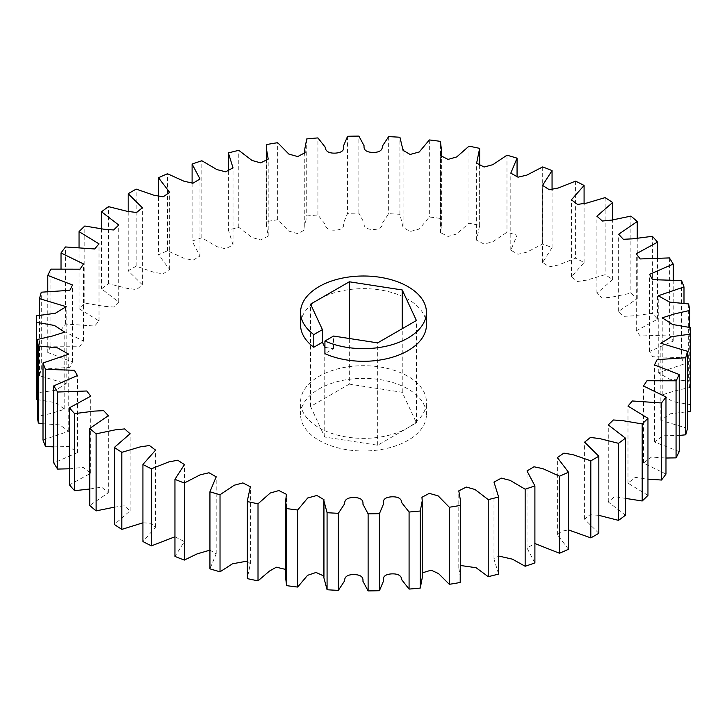 <?xml version="1.0" encoding="UTF-8"?>
<svg xmlns="http://www.w3.org/2000/svg" width="727" height="727" viewBox="0 0 727 727"><rect width="100%" height="100%" fill="white"/><g stroke="black" fill="none" stroke-linecap="round" stroke-linejoin="round"><path stroke-width="0.55" stroke-dasharray="3.63 2.73" d="M426.422 324.969A62.922 36.323 0 0 0 407.992 299.279A62.922 36.323 0 0 0 339.418 291.409A62.922 36.323 0 0 0 300.578 324.969M319.008 440.353A62.922 36.323 0 0 0 387.582 448.232A62.922 36.323 0 0 0 426.422 414.672A62.922 36.323 0 0 0 407.992 388.981A62.922 36.323 0 0 0 339.418 381.112A62.922 36.323 0 0 0 300.578 414.672A62.922 36.323 0 0 0 319.008 440.353M319.008 427.721A62.922 36.323 0 0 0 387.582 435.591A62.922 36.323 0 0 0 426.422 402.031A62.922 36.323 0 0 0 407.992 376.341A62.922 36.323 0 0 0 339.418 368.471A62.922 36.323 0 0 0 300.578 402.031A62.922 36.323 0 0 0 319.008 427.721M142.919 522.813L150.662 523.249L155.596 527.184L142.919 541.542M114.366 507.173L124.226 505.81L130.097 510.808L114.366 524.476M89.748 489.017L101.553 487.135L108.359 492.742L89.748 505.483M69.456 468.788L83.096 467.343L90.721 473.241L69.456 484.864M53.789 446.896L69.11 446.532L77.444 452.63L53.789 462.935M43.011 423.723L59.75 424.886L68.747 431.238L43.011 440.044M37.286 399.586L54.879 402.549L64.767 409.192L52.026 413.209L37.286 416.553M690.65 404.694L672.62 401.558L662.233 394.87L674.974 390.853L689.714 387.509A327.186 188.893 0 0 0 688.651 381.003L669.649 379.185L658.253 372.824L683.989 364.018A327.186 188.893 0 0 0 681.517 357.639L652.637 356.721L649.556 351.432L673.211 341.127A327.186 188.893 0 0 0 669.376 334.974L640.205 336.01L636.279 330.812L657.544 319.198A327.186 188.893 0 0 0 652.41 313.373L632.835 315.882L623.366 316.363L618.641 311.32L637.252 298.57A327.186 188.893 0 0 0 630.882 293.163L611.761 297.143L602.374 298.088L596.903 293.254L612.634 279.577A327.186 188.893 0 0 0 605.146 274.679L586.789 280.113L577.565 281.476L571.404 276.878L584.081 262.52A327.186 188.893 0 0 0 575.593 258.194L558.336 265.037L549.303 266.782L542.56 262.456L552.057 247.662A327.186 188.893 0 0 0 542.696 243.981L526.83 252.178L518.006 254.25L510.808 250.188L517.061 235.23A327.186 188.893 0 0 0 506.973 232.267L492.788 241.755L484.118 244.09L476.63 240.228L479.638 225.434A327.186 188.893 0 0 0 468.988 223.216L456.747 233.976L448.05 236.457L440.544 232.649L441.371 226.188L440.389 218.427A327.186 188.893 0 0 0 429.339 217L419.261 229.041L410.119 231.522L403.058 227.378L399.923 214.311A327.186 188.893 0 0 0 388.645 213.693L382.402 223.162C382.511 227.424 379.34 229.532 372.887 229.496C366.444 229.296 363.509 227.078 364.082 222.835L358.884 213.156A327.186 188.893 0 0 0 347.57 213.356L343.426 223.207C344.462 227.424 341.772 229.741 335.365 230.177C328.931 230.441 325.532 228.451 325.178 224.207L317.917 214.974A327.186 188.893 0 0 0 306.73 216.001L304.767 226.179L305.058 229.732L297.697 233.64L288.855 231.131L277.669 219.745A327.186 188.893 0 0 0 266.8 221.571L266.491 226.188L268.208 236.139L260.675 239.946L252.015 237.52L238.774 227.397A327.186 188.893 0 0 0 228.387 229.996L233.013 244.908L225.643 248.861L216.91 246.653L201.852 237.802A327.186 188.893 0 0 0 192.101 241.128L199.989 256.04L192.991 260.23L184.067 258.321L167.474 250.788A327.186 188.893 0 0 0 158.522 254.795L169.627 269.408L163.157 273.87L154.024 272.316L136.185 266.173A327.186 188.893 0 0 0 128.179 270.789L142.401 284.839L136.576 289.555L127.261 288.401L108.487 283.684A327.186 188.893 0 0 0 101.544 288.855L118.737 302.087L113.63 307.03L104.188 306.321L84.805 303.077A327.186 188.893 0 0 0 79.043 308.702L99.008 320.907L94.674 326.032L65.521 324.024A327.186 188.893 0 0 0 61.023 330.022L83.514 341.008L80.006 346.252L50.935 346.197A327.186 188.893 0 0 0 47.773 352.477L72.509 362.046L69.865 367.371L41.275 369.252A327.186 188.893 0 0 0 39.512 375.714L66.157 383.72L55.334 390.335L36.704 392.834A327.186 188.893 0 0 0 36.35 399.368M687.488 428.348L660.843 420.342L670.203 413.799L687.488 411.755M679.227 451.585L654.491 442.007L663.151 435.8L679.227 435.446M665.977 474.04L643.486 463.054L651.465 457.056L665.977 458.028M647.957 495.36L627.992 483.155L635.216 477.375L647.957 479.129M625.456 515.207L608.263 501.966L614.615 496.614L625.456 498.377M598.821 533.273L584.599 519.223L590.024 514.716L598.821 515.325M568.478 549.267L557.373 534.654L561.762 531.246L568.478 529.91M534.899 562.934L527.011 548.022L534.899 543.542M498.613 574.066L493.987 559.154L498.613 556.019M460.509 577.874L458.792 567.923L460.509 565.488M422.233 577.874L422.233 572.894M323.906 576.029L323.906 577.856M285.629 569.414L286.456 571.413L285.629 577.874M247.353 561.09L250.37 563.834L247.353 577.874M209.939 550.13L216.192 553.874L209.939 568.832M174.943 536.78L184.44 541.606L174.943 556.4M39.512 315.245L39.512 375.714M36.704 392.834L36.704 315.772M47.773 291.554L47.773 352.477M41.275 369.252L41.275 292.199M61.023 268.972L61.023 330.022M50.935 346.197L50.935 269.135M79.043 247.871L79.043 308.702M65.521 324.024L65.521 246.962M101.544 228.623L101.544 288.855M84.805 303.077L84.805 226.015M128.179 211.675L128.179 270.789M108.487 283.684L108.487 206.632M158.522 197.09L158.522 254.795M136.185 266.173L136.185 189.111M192.101 183.458L192.101 241.128M167.474 250.788L167.474 173.735M228.387 170.981L228.387 229.996M201.852 237.802L201.852 160.74M266.8 144.509L266.8 221.571M238.774 227.397L238.774 150.335M306.73 138.939L306.73 216.001M277.669 219.745L277.669 142.692M347.57 136.294L347.57 213.356M317.917 214.974L317.917 137.912M388.645 136.631L388.645 213.693M358.884 213.156L358.884 136.094M429.339 139.938L429.339 217M399.923 214.311L399.923 137.249M468.988 146.163L468.988 223.216M440.389 218.427L440.389 141.365M506.973 155.205L506.973 232.267M479.638 225.434L479.638 148.372M542.696 166.919L542.696 243.981M517.061 235.23L517.061 176.87M575.593 181.132L575.593 258.194M552.057 247.662L552.057 190.22M605.146 197.617L605.146 274.679M584.081 262.52L584.081 204.187M630.882 216.11L630.882 293.163M612.634 279.577L612.634 219.827M652.41 236.311L652.41 313.373M637.252 298.57L637.252 237.983M669.376 257.921L669.376 334.974M657.544 319.198L657.544 258.212M681.517 280.577L681.517 357.639M673.211 341.127L673.211 280.104M688.651 303.941L688.651 381.003M683.989 364.018L683.989 303.277M689.714 387.509L689.714 327.414M324.924 347.361L333.539 348.687L324.924 353.667M349.323 384.12L310.583 406.484L324.76 437.036L377.676 445.215L416.417 422.85L402.24 392.307L349.323 384.12L349.323 338.491M324.76 437.036L324.76 347.333M310.583 406.484L310.583 304.15M402.24 392.307L402.24 328.704M416.417 422.85L416.417 320.516M377.676 445.215L377.676 342.88M333.539 348.687L333.539 336.056M426.422 414.672L426.422 402.031M184.44 541.606L184.44 464.544M155.596 527.184L155.596 450.122M130.097 510.808L130.097 433.746M108.359 492.742L108.359 415.68M90.721 473.241L90.721 396.188M77.444 452.63L77.444 375.568M68.747 431.238L68.747 354.176M64.767 409.192L64.767 332.13M66.157 383.72L66.157 306.658M72.509 362.046L72.509 284.993M83.514 341.008L83.514 263.946M99.008 320.907L99.008 243.845M118.737 302.087L118.737 225.034M142.401 284.839L142.401 207.777M169.627 269.408L169.627 192.346M199.989 256.04L199.989 178.978M233.013 244.908L233.013 167.846M266.491 226.188L266.491 161.512M268.208 236.139L268.208 159.077M304.767 226.179L304.767 154.106M305.058 229.732L305.058 152.679M403.058 227.378L403.058 150.325M403.094 226.206L403.094 150.971M440.544 232.649L440.544 155.587M441.371 226.188L441.371 157.586M476.63 240.228L476.63 163.166M479.647 226.188L479.647 165.91M510.808 250.188L510.808 173.126M542.56 262.456L542.56 185.394M571.404 276.878L571.404 199.816M596.903 293.254L596.903 216.192M618.641 311.32L618.641 234.258M636.279 330.812L636.279 253.759M649.556 351.432L649.556 274.37M658.253 372.824L658.253 295.762M662.233 394.87L662.233 317.808M660.843 420.342L660.843 343.28M654.491 442.007L654.491 364.954M643.486 463.054L643.486 385.992M627.992 483.155L627.992 406.093M608.263 501.966L608.263 424.913M584.599 519.223L584.599 442.161M557.373 534.654L557.373 457.592M527.011 548.022L527.011 470.96M493.987 559.154L493.987 482.092M458.792 567.923L458.792 490.861M421.942 574.321L421.942 497.268M323.942 501.875L323.942 499.622M286.456 571.413L286.456 494.351M250.37 563.834L250.37 486.772M216.192 553.874L216.192 476.812M300.578 414.672L300.578 402.031"/><path stroke-width="1.09" d="M426.422 312.328L426.422 324.969A62.922 36.323 0 0 1 391.171 357.593A62.922 36.323 0 0 1 324.924 353.667L324.924 341.027A62.922 36.323 0 0 0 391.171 344.952A62.922 36.323 0 0 0 426.422 312.328A62.922 36.323 0 0 0 407.992 286.647A62.922 36.323 0 0 0 339.418 278.768A62.922 36.323 0 0 0 300.578 312.328A62.922 36.323 0 0 0 313.8 334.602L313.8 347.242L322.415 342.272L324.924 347.361M300.578 312.328L300.578 324.969A62.922 36.323 0 0 0 313.8 347.242M247.353 500.812L247.362 578.628L247.353 500.812L250.37 486.772L242.882 482.91L234.212 485.245L220.027 494.733L220.027 571.795A327.186 188.893 0 0 1 209.939 568.832L209.939 491.77L216.192 476.812L208.994 472.75L200.17 474.822L184.304 483.019L184.304 560.081A327.186 188.893 0 0 1 174.943 556.4L174.943 479.338L184.44 464.544L177.697 460.218L168.664 461.963L151.407 468.806A327.186 188.893 180 0 1 142.919 464.48L142.919 541.542A327.186 188.893 0 0 0 151.407 545.868L174.943 536.78M96.118 433.837L96.118 510.89A327.186 188.893 0 0 1 89.748 505.483L89.748 428.43A327.186 188.893 0 0 0 96.118 433.837L115.239 429.857L124.626 428.912L130.097 433.746L114.366 447.423L114.366 524.476A327.186 188.893 0 0 0 121.854 529.383L142.919 522.813M96.118 510.89L114.366 507.173M57.624 392.026L57.624 469.079A327.186 188.893 0 0 1 53.789 462.935L53.789 385.873A327.186 188.893 0 0 0 57.624 392.026L86.795 390.99L90.721 396.188L69.456 407.802L69.456 484.864A327.186 188.893 0 0 0 74.59 490.689L89.748 489.017M57.624 469.079L69.456 468.788M38.349 345.997L38.349 423.059A327.186 188.893 0 0 1 37.286 416.553L37.286 339.491A327.186 188.893 0 0 0 38.349 345.997L57.351 347.815L68.747 354.176L43.011 362.982L43.011 440.044A327.186 188.893 0 0 0 45.483 446.423L53.789 446.896M38.349 423.059L43.011 423.723M37.286 339.491L52.026 336.147L64.767 332.13L54.38 325.442L36.35 322.306L36.35 399.368L37.286 399.586M687.488 411.755L690.296 411.228A327.186 188.893 0 0 0 690.65 404.694L690.65 327.632L672.62 324.496L662.233 317.808L674.974 313.791L689.714 310.447A327.186 188.893 0 0 0 688.651 303.941L669.649 302.123L658.253 295.762L683.989 286.956A327.186 188.893 0 0 0 681.517 280.577L652.637 279.659L649.556 274.37L673.211 264.065A327.186 188.893 0 0 0 669.376 257.921L640.205 258.948L636.279 253.759L657.544 242.136A327.186 188.893 0 0 0 652.41 236.311L632.835 238.82L623.366 239.301L618.641 234.258L637.252 221.517A327.186 188.893 0 0 0 630.882 216.11L611.761 220.09L602.374 221.026L596.903 216.192L612.634 202.524A327.186 188.893 0 0 0 605.146 197.617L586.789 203.051L577.565 204.414L571.404 199.816L584.081 185.458A327.186 188.893 0 0 0 575.593 181.132L558.336 187.975L549.303 189.72L542.56 185.394L552.057 170.6A327.186 188.893 0 0 0 542.696 166.919L526.83 175.116L518.006 177.197L510.808 173.126L517.061 158.168A327.186 188.893 0 0 0 506.973 155.205L492.788 164.693L484.118 167.028L476.63 163.166L479.638 148.372A327.186 188.893 0 0 0 468.988 146.163L456.747 156.914L448.05 159.404L440.544 155.587L441.371 149.126L440.389 141.365A327.186 188.893 0 0 0 429.339 139.938L419.261 151.979L410.119 154.46L403.058 150.325L399.923 137.249A327.186 188.893 0 0 0 388.645 136.631L382.402 146.1C382.511 150.362 379.34 152.47 372.887 152.434C366.444 152.234 363.509 150.016 364.082 145.773L358.884 136.094A327.186 188.893 0 0 0 347.57 136.294L343.426 146.145C344.462 150.362 341.772 152.679 335.365 153.115C328.931 153.379 325.532 151.389 325.178 147.145L317.917 137.912A327.186 188.893 0 0 0 306.73 138.939L304.767 149.126L305.058 152.679L297.697 156.578L288.855 154.079L277.669 142.692A327.186 188.893 0 0 0 266.8 144.509L266.491 149.126L268.208 159.077L260.675 162.893L252.015 160.458L238.774 150.335A327.186 188.893 0 0 0 228.387 152.934L228.387 170.981M679.227 435.446L685.725 434.801A327.186 188.893 0 0 0 687.488 428.348L687.488 351.286L660.843 343.28L671.666 336.665L690.296 334.166A327.186 188.893 0 0 0 690.65 327.632M665.977 458.028L676.065 457.865A327.186 188.893 0 0 0 679.227 451.585L679.227 374.523L654.491 364.954L657.135 359.629L685.725 357.748A327.186 188.893 0 0 0 687.488 351.286M647.957 479.129L661.479 480.038A327.186 188.893 0 0 0 665.977 474.04L665.977 396.978L643.486 385.992L646.994 380.748L676.065 380.803A327.186 188.893 0 0 0 679.227 374.523M625.456 498.377L642.195 500.985A327.186 188.893 0 0 0 647.957 495.36L647.957 418.298L627.992 406.093L632.326 400.968L661.479 402.976A327.186 188.893 0 0 0 665.977 396.978M598.821 515.325L618.513 520.368A327.186 188.893 0 0 0 625.456 515.207L625.456 438.145L608.263 424.913L613.37 419.97L622.812 420.679L642.195 423.923A327.186 188.893 0 0 0 647.957 418.298M568.478 529.91L590.815 537.889A327.186 188.893 0 0 0 598.821 533.273L598.821 456.211L584.599 442.161L590.424 437.445L599.739 438.599L618.513 443.316A327.186 188.893 0 0 0 625.456 438.145M534.899 543.542L559.526 553.265A327.186 188.893 0 0 0 568.478 549.267L568.478 472.205L557.373 457.592L563.843 453.13L572.976 454.684L590.815 460.827A327.186 188.893 0 0 0 598.821 456.211M498.613 556.019L512.435 559.172L525.148 566.26A327.186 188.893 0 0 0 534.899 562.934L534.899 485.872L527.011 470.96L534.009 466.77L542.933 468.679L559.526 476.212A327.186 188.893 0 0 0 568.478 472.205M460.509 565.488L476.112 567.732L488.226 576.665A327.186 188.893 0 0 0 498.613 574.066L498.613 497.004L493.987 482.092L501.357 478.139L510.09 480.347L525.148 489.198A327.186 188.893 0 0 0 534.899 485.872M460.2 582.491L460.509 500.812L460.2 582.491A327.186 188.893 0 0 1 449.331 584.308L449.331 507.255L438.145 495.869L429.303 493.36L421.942 497.268L422.233 500.821L420.27 510.999L420.27 588.061L422.233 577.874L422.233 500.821M422.233 572.894L431.129 570.168L438.581 573.603L449.331 584.308M327.077 589.751L327.077 512.689L323.906 500.794L323.906 577.856L327.077 589.751A327.186 188.893 0 0 0 338.355 590.369L344.598 580.9C344.489 576.638 347.66 574.53 354.113 574.566C360.556 574.766 363.491 576.984 362.918 581.227L368.116 590.906A327.186 188.893 0 0 0 379.43 590.706L383.574 580.855C382.538 576.638 385.228 574.321 391.635 573.885C398.069 573.621 401.468 575.611 401.822 579.855L409.083 589.088A327.186 188.893 0 0 0 420.27 588.061M286.611 585.635L286.611 508.573L285.629 500.812L285.629 577.874L286.611 585.635A327.186 188.893 0 0 0 297.661 587.062L307.566 575.33L316.045 572.458L323.906 576.029M247.362 578.628A327.186 188.893 0 0 0 258.012 580.837L269.517 571.04L276.342 567.205L285.629 569.414M220.027 571.795L232.567 563.761L247.353 561.09M184.304 560.081L196.981 553.938L209.939 550.13M151.407 468.806L151.407 545.868M142.919 464.48L155.596 450.122L149.435 445.524L140.211 446.887L121.854 452.321L121.854 529.383M89.748 428.43L108.359 415.68L103.634 410.637L94.165 411.118L74.59 413.627L74.59 490.689M53.789 385.873L77.444 375.568L74.363 370.279L45.483 369.361L45.483 446.423M36.35 322.306A327.186 188.893 0 0 1 36.704 315.772L55.334 313.273L66.157 306.658L39.512 298.652L39.512 315.245M39.512 298.652A327.186 188.893 0 0 1 41.275 292.199L69.865 290.309L72.509 284.993L47.773 275.415L47.773 291.554M47.773 275.415A327.186 188.893 0 0 1 50.935 269.135L80.006 269.19L83.514 263.946L61.023 252.96L61.023 268.972M61.023 252.96A327.186 188.893 0 0 1 65.521 246.962L94.674 248.97L99.008 243.845L79.043 231.64L79.043 247.871M79.043 231.64A327.186 188.893 0 0 1 84.805 226.015L104.188 229.259L113.63 229.968L118.737 225.034L101.544 211.793L101.544 228.623M101.544 211.793A327.186 188.893 0 0 1 108.487 206.632L127.261 211.339L136.576 212.493L142.401 207.777L128.179 193.727L128.179 211.675M128.179 193.727A327.186 188.893 0 0 1 136.185 189.111L154.024 195.254L163.157 196.808L169.627 192.346L158.522 177.733L158.522 197.09M158.522 177.733A327.186 188.893 0 0 1 167.474 173.735L184.067 181.259L192.991 183.177L199.989 178.978L192.101 164.066L192.101 183.458M192.101 164.066A327.186 188.893 0 0 1 201.852 160.74L216.91 169.591L225.643 171.808L233.013 167.846L228.387 152.934M517.061 176.87L517.061 158.168M552.057 190.22L552.057 170.6M584.081 204.187L584.081 185.458M612.634 219.827L612.634 202.524M637.252 237.983L637.252 221.517M657.544 258.212L657.544 242.136M673.211 280.104L673.211 264.065M683.989 303.277L683.989 286.956M689.714 327.414L689.714 310.447M690.296 411.228L690.296 334.166M685.725 434.801L685.725 357.748M676.065 457.865L676.065 380.803M661.479 480.038L661.479 402.976M642.195 500.985L642.195 423.923M618.513 520.368L618.513 443.316M590.815 537.889L590.815 460.827M559.526 553.265L559.526 476.212M525.148 566.26L525.148 489.198M488.226 576.665L488.226 499.603L474.985 489.48L466.325 487.054L458.792 490.861L460.509 500.812M409.083 589.088L409.083 512.026L401.822 502.793C401.468 498.549 398.069 496.559 391.635 496.823C385.228 497.259 382.538 499.576 383.574 503.793L379.43 513.644L379.43 590.706M368.116 590.906L368.116 513.844L362.918 504.165C363.491 499.922 360.556 497.704 354.113 497.504C347.66 497.468 344.489 499.576 344.598 503.838L338.355 513.307L338.355 590.369M323.906 500.794L323.942 499.622L316.881 495.478L307.739 497.959L297.661 510L297.661 587.062M285.629 500.812L286.456 494.351L278.95 490.543L270.253 493.024L258.012 503.784L258.012 580.837M174.943 479.338A327.186 188.893 0 0 0 184.304 483.019M209.939 491.77A327.186 188.893 0 0 0 220.027 494.733M247.362 501.566A327.186 188.893 0 0 0 258.012 503.784M286.611 508.573A327.186 188.893 0 0 0 297.661 510M327.077 512.689A327.186 188.893 0 0 0 338.355 513.307M368.116 513.844A327.186 188.893 0 0 0 379.43 513.644M409.083 512.026A327.186 188.893 0 0 0 420.27 510.999M449.331 507.255A327.186 188.893 0 0 0 460.2 505.429M488.226 499.603A327.186 188.893 0 0 0 498.613 497.004M43.011 362.982A327.186 188.893 0 0 0 45.483 369.361M69.456 407.802A327.186 188.893 0 0 0 74.59 413.627M114.366 447.423A327.186 188.893 0 0 0 121.854 452.321M324.924 341.027L333.539 336.056L377.676 342.88L416.417 320.516L402.24 289.964L349.323 281.785L310.583 304.15L322.415 329.631L313.8 334.602M322.415 329.631L322.415 342.272M349.323 338.491L349.323 281.785M402.24 328.704L402.24 289.964M266.491 161.512L266.491 149.126M304.767 154.106L304.767 149.126M403.094 150.971L403.094 149.144M441.371 157.586L441.371 149.126M479.647 165.91L479.647 149.126M323.942 576.675L323.942 501.875"/></g></svg>
